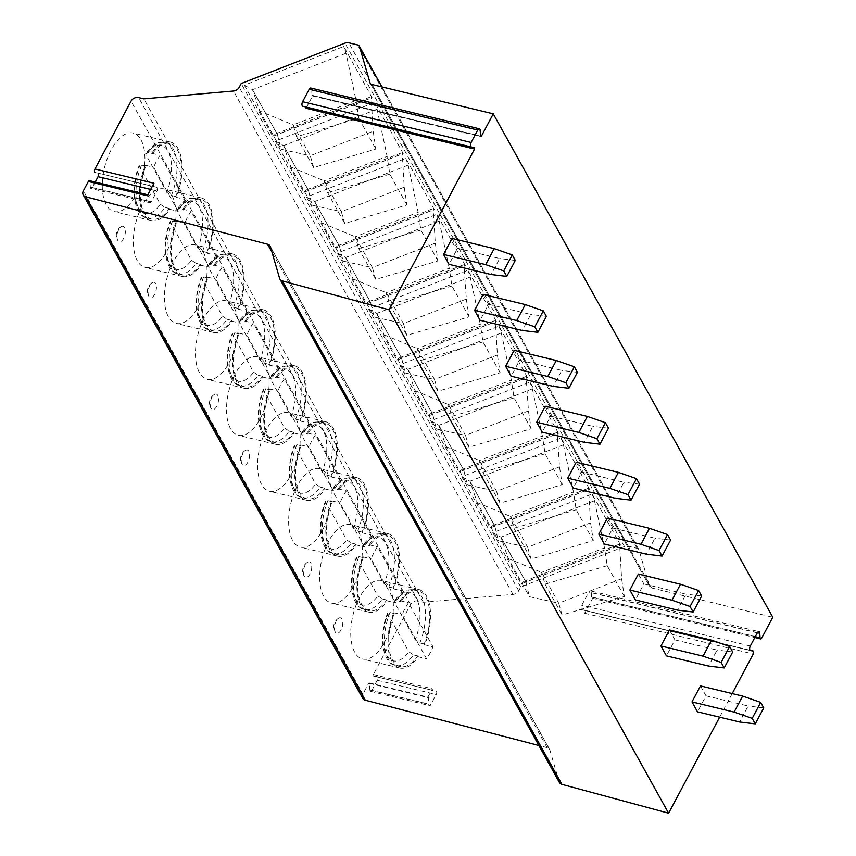 <?xml version="1.0" encoding="UTF-8"?>
<svg xmlns="http://www.w3.org/2000/svg" width="856" height="856" viewBox="0 0 856 856"><rect width="100%" height="100%" fill="white"/><g stroke="black" fill="none" stroke-linecap="round" stroke-linejoin="round"><path stroke-width="0.64" stroke-dasharray="4.28 3.21" d="M427.658 697.587L432.334 688.791L432.408 690.3L436.004 690.888A2.386 1.156 103.6 0 0 436.004 690.888A2.386 1.156 103.6 0 1 436.228 694.526L430.857 704.616A2.386 1.156 103.6 0 1 429.562 705.612A2.386 1.156 103.6 0 1 428.877 704.306L428.193 697.18L369.214 682.906L369.888 690.032A2.386 1.156 103.6 0 0 370.584 691.348A2.386 1.156 103.6 0 0 371.879 690.353L377.239 680.263A2.386 1.156 103.6 0 0 377.068 676.625A2.386 1.156 103.6 0 0 377.025 676.615L373.43 676.037L373.355 674.517L410.548 604.571A5.949 4.601 151 0 1 418.145 600.998L423.356 602.26L512.99 594.417A5.949 4.601 -29 0 0 518.715 590.715L520.726 586.948L624.452 546.545A5.949 4.601 151 0 1 628.304 546.203L637.067 548.322A3.97 3.071 151 0 1 638.833 549.595A3.97 3.071 151 0 1 639.036 550.098L649.501 586.146A3.97 3.071 -29 0 0 649.715 586.649A3.97 3.071 -29 0 0 651.48 587.922L772.775 617.272M362.73 698.336A5.949 4.601 151 0 1 362.88 694.216L368.679 683.313M559.407 782.48A5.949 4.601 151 0 1 559.096 781.742L549.959 750.263A5.949 4.601 -29 0 0 549.648 749.524A5.949 4.601 -29 0 0 547.08 747.63L538.863 745.49M732.201 693.585L719.661 717.178M750.059 650.271L584.53 610.21A1.98 0.963 -76.4 0 1 584.573 610.221A1.98 0.963 -76.4 0 1 584.712 613.249L593.187 597.317A1.98 0.963 -76.4 0 1 592.106 598.141A1.98 0.963 -76.4 0 1 591.539 597.049L591.261 592.491A2.975 1.445 -76.4 0 0 590.405 590.854L758.919 631.632M95.187 172.634L97.841 173.062A2.386 1.156 -76.4 0 1 97.884 173.073A2.386 1.156 -76.4 0 1 98.29 173.383M95.209 182.061L92.298 187.539A2.386 1.156 -76.4 0 1 91.004 188.523A2.386 1.156 -76.4 0 1 90.308 187.218L89.987 181.75L148.965 196.024A1.98 0.963 103.6 0 0 148.388 194.922A1.98 0.963 103.6 0 0 147.318 195.756M89.409 180.659A1.98 0.963 -76.4 0 1 89.987 181.75M140.93 139.742A40.393 19.635 -76.4 0 1 139.86 186.223A40.393 19.635 -76.4 0 1 114.116 211.56A40.393 19.635 -76.4 0 1 106.305 204.862A40.393 19.635 -76.4 0 1 107.364 158.371A40.393 19.635 -76.4 0 1 133.108 133.044A40.393 19.635 -76.4 0 1 140.93 139.742M171.981 195.671A40.393 19.635 -76.4 0 1 170.911 242.162A40.393 19.635 -76.4 0 1 145.167 267.489A40.393 19.635 -76.4 0 1 137.356 260.791A40.393 19.635 -76.4 0 1 138.426 214.31A40.393 19.635 -76.4 0 1 164.17 188.973A40.393 19.635 -76.4 0 1 171.981 195.671M203.032 251.611A40.393 19.635 -76.4 0 1 201.973 298.091A40.393 19.635 -76.4 0 1 176.229 323.429A40.393 19.635 -76.4 0 1 168.407 316.731A40.393 19.635 -76.4 0 1 169.477 270.239A40.393 19.635 -76.4 0 1 195.221 244.912A40.393 19.635 -76.4 0 1 203.032 251.611M234.095 307.539A40.393 19.635 -76.4 0 1 233.025 354.031A40.393 19.635 -76.4 0 1 207.28 379.358A40.393 19.635 -76.4 0 1 199.469 372.66A40.393 19.635 -76.4 0 1 200.539 326.179A40.393 19.635 -76.4 0 1 226.284 300.841A40.393 19.635 -76.4 0 1 234.095 307.539M265.146 363.479A40.393 19.635 -76.4 0 1 264.087 409.96A40.393 19.635 -76.4 0 1 238.343 435.297A40.393 19.635 -76.4 0 1 230.521 428.599A40.393 19.635 -76.4 0 1 231.591 382.108A40.393 19.635 -76.4 0 1 257.335 356.781A40.393 19.635 -76.4 0 1 265.146 363.479M296.208 419.408A40.393 19.635 -76.4 0 1 295.138 465.899A40.393 19.635 -76.4 0 1 269.394 491.226A40.393 19.635 -76.4 0 1 261.583 484.528A40.393 19.635 -76.4 0 1 262.653 438.047A40.393 19.635 -76.4 0 1 288.397 412.71A40.393 19.635 -76.4 0 1 296.208 419.408M327.26 475.348A40.393 19.635 -76.4 0 1 326.19 521.828A40.393 19.635 -76.4 0 1 300.456 547.166A40.393 19.635 -76.4 0 1 292.634 540.468A40.393 19.635 -76.4 0 1 293.704 493.976A40.393 19.635 -76.4 0 1 319.449 468.649A40.393 19.635 -76.4 0 1 327.26 475.348M358.322 531.276A40.393 19.635 -76.4 0 1 357.252 577.768A40.393 19.635 -76.4 0 1 331.507 603.095A40.393 19.635 -76.4 0 1 323.696 596.397A40.393 19.635 -76.4 0 1 324.766 549.916A40.393 19.635 -76.4 0 1 350.511 524.578A40.393 19.635 -76.4 0 1 358.322 531.276M389.373 587.216A40.393 19.635 -76.4 0 1 388.303 633.697A40.393 19.635 -76.4 0 1 362.57 659.034A40.393 19.635 -76.4 0 1 354.748 652.336A40.393 19.635 -76.4 0 1 355.818 605.845A40.393 19.635 -76.4 0 1 381.562 580.518A40.393 19.635 -76.4 0 1 389.373 587.216M117.796 240.408A7.939 3.863 -76.4 0 1 117.507 232.886A7.939 3.863 -76.4 0 1 121.327 226.615A7.939 3.863 -76.4 0 1 124.602 227.61A7.939 3.863 -76.4 0 1 123.735 238.236A7.939 3.863 -76.4 0 1 117.935 240.632A7.939 3.863 -76.4 0 1 117.796 240.408M148.858 296.337A7.939 3.863 -76.4 0 1 148.559 288.814A7.939 3.863 -76.4 0 1 152.389 282.555A7.939 3.863 -76.4 0 1 155.664 283.539A7.939 3.863 -76.4 0 1 154.797 294.164A7.939 3.863 -76.4 0 1 148.998 296.572A7.939 3.863 -76.4 0 1 148.858 296.337M210.972 408.205A7.939 3.863 -76.4 0 1 210.672 400.683A7.939 3.863 -76.4 0 1 214.503 394.423A7.939 3.863 -76.4 0 1 217.777 395.408A7.939 3.863 -76.4 0 1 216.91 406.033A7.939 3.863 -76.4 0 1 211.111 408.44A7.939 3.863 -76.4 0 1 210.972 408.205M242.023 464.134A7.939 3.863 -76.4 0 1 241.734 456.623A7.939 3.863 -76.4 0 1 245.554 450.352A7.939 3.863 -76.4 0 1 248.829 451.347A7.939 3.863 -76.4 0 1 247.962 461.962A7.939 3.863 -76.4 0 1 242.162 464.369A7.939 3.863 -76.4 0 1 242.023 464.134M304.137 576.002A7.939 3.863 -76.4 0 1 303.848 568.491A7.939 3.863 -76.4 0 1 307.668 562.221A7.939 3.863 -76.4 0 1 310.942 563.216A7.939 3.863 -76.4 0 1 310.075 573.83A7.939 3.863 -76.4 0 1 304.276 576.238A7.939 3.863 -76.4 0 1 304.137 576.002M335.199 631.942A7.939 3.863 -76.4 0 1 334.899 624.42A7.939 3.863 -76.4 0 1 338.73 618.15A7.939 3.863 -76.4 0 1 342.004 619.145A7.939 3.863 -76.4 0 1 341.137 629.77A7.939 3.863 -76.4 0 1 335.338 632.177A7.939 3.863 -76.4 0 1 335.199 631.942M423.356 602.26L143.851 98.857M520.726 586.948L241.21 83.546M372.135 97.691L343.705 46.492L244.356 85.193L272.775 136.393L372.135 97.691L371.14 96.664L373.163 131.268L375.88 149.051L313.671 167.53L310.268 155.739L280.982 149.233L277.398 134.478L275.439 133.943L272.775 136.393M403.197 153.631L374.768 102.431L275.407 141.133L303.837 192.333L403.197 153.631L402.202 152.593L404.225 187.196L406.932 204.98L344.722 223.47L341.319 211.667L312.044 205.162L308.46 190.406L306.502 189.871L303.837 192.333M434.249 209.56L405.819 158.36L306.469 197.062L334.889 248.261L434.249 209.56L433.254 208.532L435.276 243.125L437.994 260.92L375.784 279.398L372.381 267.607L343.096 261.101L339.511 246.346L337.553 245.811L334.889 248.261M465.311 265.499L436.881 214.3L337.521 253.001L365.951 304.201L465.311 265.499L464.316 264.461L464.07 265.852L466.338 299.065L469.045 316.848L406.835 335.338L403.433 323.536L374.158 317.03L370.573 302.275L368.615 301.74L365.951 304.201M496.362 321.428L467.932 270.229L368.583 308.93L397.002 360.13L496.362 321.428L495.367 320.401L497.39 354.994L500.107 372.788L437.898 391.267L434.495 379.476L405.209 372.97L401.625 358.215L399.666 357.669L397.002 360.13M527.424 377.368L498.995 326.168L399.634 364.87L428.064 416.07L527.424 377.368L526.429 376.33L526.183 377.721L528.452 410.934L531.159 428.717L468.949 447.207L465.546 435.404L436.271 428.899L432.687 414.144L430.729 413.609L428.064 416.07M558.476 433.297L530.046 382.097L430.686 420.799L459.116 471.998L558.476 433.297L557.481 432.269L557.245 433.66L559.503 466.862L562.221 484.656L500.011 503.135L496.598 491.344L467.323 484.838L463.738 470.083L461.78 469.537L459.116 471.998M589.538 489.236L561.108 438.037L461.748 476.739L490.178 527.938L589.538 489.236L588.543 488.198L590.554 522.802L593.272 540.585L531.062 559.075L527.66 547.273L498.385 540.767L494.789 526.012L492.842 525.477L490.178 527.938M620.589 545.165L592.159 493.966L492.799 532.667L521.229 583.867L620.589 545.165L619.594 544.138L621.617 578.731L624.334 596.525L562.125 615.004L558.711 603.213L529.436 596.707L525.851 581.952L523.893 581.406L521.229 583.867M452.043 238.439L457.543 248.347L449.036 264.344M483.105 294.378L488.605 304.287L480.098 320.272M514.156 350.307L519.656 360.216L511.15 376.212M545.219 406.236L550.718 416.155L542.212 432.141M576.27 462.176L581.77 472.084L573.263 488.081M607.321 518.105L612.832 528.024L604.325 544.009M638.383 574.044L643.883 583.952L635.377 599.949M669.435 629.973L674.945 639.881L666.439 655.878M700.497 685.913L705.997 695.821L697.49 711.817M584.53 610.21L582.059 609.814A2.975 1.445 -76.4 0 1 582.005 609.804A2.975 1.445 -76.4 0 1 581.78 605.256L588.789 592.095A2.975 1.445 -76.4 0 1 590.405 590.854M306.041 108.273L312.847 95.476L312.023 95.348L311.68 89.677A2.975 1.445 103.6 0 0 310.814 88.04M153.952 183.259A2.386 1.156 103.6 0 0 154.134 186.897A2.386 1.156 103.6 0 0 154.176 186.908L156.819 187.325A2.386 1.156 -76.4 0 1 156.862 187.336A2.386 1.156 -76.4 0 1 157.033 190.974L151.277 201.802A2.386 1.156 -76.4 0 1 149.982 202.797A2.386 1.156 -76.4 0 1 149.286 201.481L148.965 196.024M302.864 106.262L306.223 107.075M457.543 248.347L499.679 258.544L491.173 274.541M515.301 260.417L499.679 258.544M488.605 304.287L530.731 314.473L522.224 330.47M546.363 316.356L530.731 314.473M519.656 360.216L561.793 370.413L553.286 386.409M577.415 372.285L561.793 370.413M550.718 416.155L592.844 426.341L584.338 442.338M608.477 428.214L592.844 426.341M581.77 472.084L623.906 482.281L615.4 498.278M639.528 484.154L623.906 482.281M612.832 528.024L654.958 538.21L646.451 554.207M670.59 540.082L654.958 538.21M643.883 583.952L686.02 594.15L677.513 610.135M701.642 596.022L686.02 594.15M674.945 639.881L717.071 650.078L708.565 666.075M732.704 651.951L717.071 650.078M705.997 695.821L748.123 706.018L739.627 722.004M763.755 707.891L748.123 706.018M244.356 85.193L252.531 89.687L259.785 111.055L293.148 124.901L310.268 155.739L373.163 131.268M356.043 100.43L358.76 118.224L296.55 136.703L293.148 124.901L356.043 100.43L346.038 53.265L343.705 46.492M346.038 53.265L252.531 89.687L277.761 135.291L277.398 134.478L370.905 98.055M358.76 118.224L375.88 149.051M296.55 136.703L313.671 167.53M259.785 111.055L280.982 149.233M275.407 141.133L283.593 145.627L290.847 166.995L312.044 205.162M406.932 204.98L389.822 174.153L387.105 156.37L377.089 109.204L374.768 102.431M377.089 109.204L283.593 145.627L308.813 191.22L308.46 190.406L401.956 153.984M290.847 166.995L324.199 180.841L341.319 211.667L404.225 187.196M389.822 174.153L327.613 192.632L324.199 180.841L387.105 156.37M327.613 192.632L344.722 223.47M306.469 197.062L314.644 201.556L321.899 222.924L343.096 261.101M437.994 260.92L420.874 230.082L418.156 212.299L408.151 165.133L405.819 158.36M408.151 165.133L314.644 201.556L315.222 202.754L339.875 247.149L339.511 246.346L433.018 209.923M321.899 222.924L355.261 236.77L372.381 267.607L435.276 243.125M420.874 230.082L358.664 248.572L355.261 236.77L418.156 212.299M358.664 248.572L375.784 279.398M337.521 253.001L345.706 257.495L352.961 278.863L374.158 317.03M469.045 316.848L451.936 286.022L449.218 268.238L439.203 221.073L436.881 214.3M439.203 221.073L345.706 257.495L370.926 303.088L370.573 302.275L464.07 265.852M352.961 278.863L386.313 292.709L403.433 323.536L466.338 299.065M451.936 286.022L389.726 304.501L386.313 292.709L449.218 268.238M389.726 304.501L406.835 335.338M368.583 308.93L376.758 313.424L384.012 334.792L405.209 372.97M500.107 372.788L482.987 341.951L480.27 324.167L470.265 277.002L467.932 270.229M470.265 277.002L376.758 313.424L377.336 314.623L401.988 359.017L401.625 358.215L495.132 321.792M384.012 334.792L417.375 348.638L434.495 379.476L497.39 354.994M482.987 341.951L420.778 360.44L417.375 348.638L480.27 324.167M420.778 360.44L437.898 391.267M399.634 364.87L407.82 369.364L415.074 390.732L436.271 428.899M531.159 428.717L514.049 397.89L511.332 380.107L501.316 332.941L498.995 326.168M501.316 332.941L407.82 369.364L433.04 414.957L432.687 414.144L526.183 377.721M415.074 390.732L448.426 404.578L465.546 435.404L528.452 410.934M514.049 397.89L451.84 416.369L448.426 404.578L511.332 380.107M451.84 416.369L468.949 447.207M430.686 420.799L438.871 425.293L446.126 446.661L467.323 484.838M562.221 484.656L545.101 453.819L542.383 436.036L532.379 388.87L530.046 382.097M532.379 388.87L438.871 425.293L439.449 426.491L464.102 470.886L463.738 470.083L557.245 433.66M446.126 446.661L479.478 460.507L496.598 491.344L559.503 466.862M545.101 453.819L482.891 472.309L479.478 460.507L542.383 436.036M482.891 472.309L500.011 503.135M461.748 476.739L469.933 481.222L477.188 502.59L498.385 540.767M593.272 540.585L576.163 509.759L573.445 491.975L563.43 444.81L561.108 438.037M563.43 444.81L469.933 481.222L495.153 526.825L494.789 526.012L588.297 489.589M477.188 502.59L510.54 516.446L527.66 547.273L590.554 522.802M576.163 509.759L513.942 528.238L510.54 516.446L573.445 491.975M513.942 528.238L531.062 559.075M492.799 532.667L500.985 537.161L508.239 558.529L529.436 596.707M624.334 596.525L607.214 565.688L604.497 547.904L594.492 500.739L592.159 493.966M594.492 500.739L500.985 537.161L501.563 538.36L526.215 582.754L525.851 581.952L619.359 545.529M508.239 558.529L541.591 572.375L558.711 603.213L621.617 578.731M607.214 565.688L545.005 584.177L541.591 572.375L604.497 547.904M545.005 584.177L562.125 615.004M176.197 197.329L175.737 196.484A38.905 18.918 103.6 0 0 169.927 143.487A38.905 18.918 103.6 0 0 152.208 154.101L151.737 153.267A40.393 19.635 103.6 0 1 170.28 142.032A40.393 19.635 103.6 0 1 178.091 148.73A40.393 19.635 -76.4 0 1 176.197 197.329L184.532 199.341A40.393 19.635 -76.4 0 1 178.155 211.336L153.695 167.273A40.393 19.635 -76.4 0 1 160.072 155.278L184.532 199.341M169.82 209.324L169.36 208.479A38.905 18.918 103.6 0 1 151.63 219.104A38.905 18.918 103.6 0 1 145.83 166.107L145.359 165.261A40.393 19.635 103.6 0 0 143.466 213.85A40.393 19.635 -76.4 0 0 151.277 220.548A40.393 19.635 -76.4 0 0 169.82 209.324L178.155 211.336M151.737 153.267L160.072 155.278M175.737 196.484L171.425 195.446L166.813 192.375L145.777 154.497L145.681 153.342L147.895 153.064L152.208 154.101M145.359 165.261L153.695 167.273M145.83 166.107L141.518 165.058L139.4 166.492L139.228 165.476C129.47 188.695 134.52 216.643 147.328 218.066A38.905 18.918 103.6 0 0 165.048 207.441L160.436 204.381L139.4 166.492A34.935 16.992 -76.4 0 0 138.126 207.601A34.935 16.992 -76.4 0 0 160.436 204.381M169.36 208.479L165.048 207.441M207.259 253.258L206.788 252.424A38.905 18.918 103.6 0 0 200.989 199.416A38.905 18.918 103.6 0 0 183.259 210.041L182.788 209.196A40.393 19.635 103.6 0 1 201.331 197.971A40.393 19.635 103.6 0 1 209.153 204.67A40.393 19.635 -76.4 0 1 207.259 253.258L215.594 255.281A40.393 19.635 -76.4 0 1 209.206 267.275L184.746 223.213A40.393 19.635 -76.4 0 1 191.123 211.218L215.594 255.281M200.882 265.253L200.411 264.418A38.905 18.918 103.6 0 1 182.692 275.044A38.905 18.918 103.6 0 1 176.882 222.036L176.411 221.19A40.393 19.635 103.6 0 0 174.528 269.79A40.393 19.635 -76.4 0 0 182.339 276.488A40.393 19.635 -76.4 0 0 200.882 265.253L209.206 267.275M182.788 209.196L191.123 211.218M206.788 252.424L202.487 251.375L197.864 248.315L176.828 210.426L176.743 209.271L178.958 209.003L183.259 210.041M176.411 221.19L184.746 223.213M176.882 222.036L172.58 220.998L170.451 222.432L170.28 221.404C160.532 244.623 165.583 272.583 178.38 273.995A38.905 18.918 103.6 0 0 196.11 263.37L191.487 260.31L170.451 222.432A34.935 16.992 -76.4 0 0 169.188 263.53A34.935 16.992 -76.4 0 0 191.487 260.31M200.411 264.418L196.11 263.37M238.31 309.198L237.85 308.353A38.905 18.918 103.6 0 0 232.04 255.345A38.905 18.918 103.6 0 0 214.321 265.97L213.85 265.135A40.393 19.635 103.6 0 1 232.393 253.9A40.393 19.635 103.6 0 1 240.204 260.599A40.393 19.635 -76.4 0 1 238.31 309.198L246.646 311.21A40.393 19.635 -76.4 0 1 240.269 323.204L215.808 279.142A40.393 19.635 -76.4 0 1 222.186 267.147L246.646 311.21M231.933 321.193L231.473 320.347A38.905 18.918 103.6 0 1 213.743 330.972A38.905 18.918 103.6 0 1 207.933 277.965L207.473 277.13A40.393 19.635 103.6 0 0 205.579 325.719A40.393 19.635 -76.4 0 0 213.39 332.417A40.393 19.635 -76.4 0 0 231.933 321.193L240.269 323.204M213.85 265.135L222.186 267.147M237.85 308.353L233.538 307.315L228.927 304.244L207.89 266.366L207.794 265.2L210.009 264.932L214.321 265.97M207.473 277.13L215.808 279.142M207.933 277.965L203.632 276.927L201.513 278.361L201.342 277.344C191.584 300.552 196.634 328.511 209.442 329.935A38.905 18.918 103.6 0 0 227.161 319.309L222.539 316.239L201.513 278.361A34.935 16.992 -76.4 0 0 200.24 319.47A34.935 16.992 -76.4 0 0 222.539 316.239M231.473 320.347L227.161 319.309M269.373 365.127L268.902 364.292A38.905 18.918 103.6 0 0 263.102 311.284A38.905 18.918 103.6 0 0 245.372 321.91L244.902 321.064A40.393 19.635 103.6 0 1 263.445 309.84A40.393 19.635 103.6 0 1 271.266 316.538A40.393 19.635 -76.4 0 1 269.373 365.127L277.708 367.149A40.393 19.635 -76.4 0 1 271.32 379.144L246.86 335.081A40.393 19.635 -76.4 0 1 253.237 323.087L277.708 367.149M262.995 377.122L262.524 376.287A38.905 18.918 103.6 0 1 244.805 386.912A38.905 18.918 103.6 0 1 238.995 333.904L238.524 333.059A40.393 19.635 103.6 0 0 236.641 381.658A40.393 19.635 -76.4 0 0 244.452 388.356A40.393 19.635 -76.4 0 0 262.995 377.122L271.32 379.144M244.902 321.064L253.237 323.087M268.902 364.292L264.6 363.244L259.978 360.183L238.942 322.295L238.845 321.139L241.071 320.861L245.372 321.91M238.524 333.059L246.86 335.081M238.995 333.904L234.683 332.866L232.565 334.289L232.393 333.273C222.646 356.492 227.696 384.44 240.493 385.863A38.905 18.918 103.6 0 0 258.223 375.238L253.601 372.178L232.565 334.289A34.935 16.992 -76.4 0 0 231.302 375.399A34.935 16.992 -76.4 0 0 253.601 372.178M262.524 376.287L258.223 375.238M300.424 421.066L299.964 420.221A38.905 18.918 103.6 0 0 294.154 367.213A38.905 18.918 103.6 0 0 276.435 377.838L275.964 377.004A40.393 19.635 103.6 0 1 294.507 365.769A40.393 19.635 103.6 0 1 302.318 372.467A40.393 19.635 -76.4 0 1 300.424 421.066L308.759 423.078A40.393 19.635 -76.4 0 1 302.382 435.073L277.922 391.01A40.393 19.635 -76.4 0 1 284.299 379.015L308.759 423.078M294.047 433.061L293.587 432.216A38.905 18.918 103.6 0 1 275.857 442.841A38.905 18.918 103.6 0 1 270.047 389.833L269.587 388.999A40.393 19.635 103.6 0 0 267.693 437.587A40.393 19.635 -76.4 0 0 275.504 444.285A40.393 19.635 -76.4 0 0 294.047 433.061L302.382 435.073M275.964 377.004L284.299 379.015M299.964 420.221L295.652 419.183L291.04 416.112L270.004 378.234L269.908 377.068L272.122 376.8L276.435 377.838M269.587 388.999L277.922 391.01M270.047 389.833L265.745 388.795L263.627 390.229L263.455 389.213C253.697 412.421 258.747 440.38 271.555 441.803A38.905 18.918 103.6 0 0 289.275 431.178L284.652 428.107L263.627 390.229A34.935 16.992 -76.4 0 0 262.353 431.338A34.935 16.992 -76.4 0 0 284.652 428.107M293.587 432.216L289.275 431.178M331.486 476.995L331.015 476.15A38.905 18.918 103.6 0 0 325.216 423.153A38.905 18.918 103.6 0 0 307.486 433.778L307.015 432.933A40.393 19.635 103.6 0 1 325.558 421.708A40.393 19.635 103.6 0 1 333.38 428.407A40.393 19.635 -76.4 0 1 331.486 476.995L339.811 479.007A40.393 19.635 -76.4 0 1 333.433 491.012L308.973 446.95A40.393 19.635 -76.4 0 1 315.35 434.955L339.811 479.007M325.109 488.99L324.638 488.155A38.905 18.918 103.6 0 1 306.919 498.781A38.905 18.918 103.6 0 1 301.109 445.773L300.638 444.927A40.393 19.635 103.6 0 0 298.755 493.527A40.393 19.635 -76.4 0 0 306.566 500.225A40.393 19.635 -76.4 0 0 325.109 488.99L333.433 491.012M307.015 432.933L315.35 434.955M331.015 476.15L326.714 475.112L322.091 472.052L301.055 434.163L300.959 433.008L303.185 432.729L307.486 433.778M300.638 444.927L308.973 446.95M301.109 445.773L296.797 444.724L294.678 446.158L294.507 445.141C284.759 468.36 289.81 496.309 302.607 497.732A38.905 18.918 103.6 0 0 320.337 487.107L315.714 484.047L294.678 446.158A34.935 16.992 -76.4 0 0 293.415 487.267A34.935 16.992 -76.4 0 0 315.714 484.047M324.638 488.155L320.337 487.107M362.537 532.935L362.077 532.09A38.905 18.918 103.6 0 0 356.267 479.082A38.905 18.918 103.6 0 0 338.548 489.707L338.077 488.872A40.393 19.635 103.6 0 1 356.62 477.637A40.393 19.635 103.6 0 1 364.431 484.336A40.393 19.635 -76.4 0 1 362.537 532.935L370.873 534.947A40.393 19.635 -76.4 0 1 364.495 546.941L340.025 502.879A40.393 19.635 -76.4 0 1 346.413 490.884L370.873 534.947M356.16 544.93L355.7 544.084A38.905 18.918 103.6 0 1 337.97 554.709A38.905 18.918 103.6 0 1 332.16 501.702L331.7 500.867A40.393 19.635 103.6 0 0 329.806 549.456A40.393 19.635 -76.4 0 0 337.617 556.154A40.393 19.635 -76.4 0 0 356.16 544.93L364.495 546.941M338.077 488.872L346.413 490.884M362.077 532.09L357.765 531.052L353.143 527.981L332.117 490.103L332.021 488.937L334.236 488.669L338.548 489.707M331.7 500.867L340.025 502.879M332.16 501.702L327.859 500.664L325.74 502.098L325.569 501.081C315.81 524.289 320.861 552.248 333.658 553.672A38.905 18.918 103.6 0 0 351.388 543.046L346.766 539.976L325.74 502.098A34.935 16.992 -76.4 0 0 324.467 543.196A34.935 16.992 -76.4 0 0 346.766 539.976M355.7 544.084L351.388 543.046M393.6 588.864L393.129 588.019A38.905 18.918 103.6 0 0 387.329 535.021A38.905 18.918 103.6 0 0 369.599 545.647L369.129 544.801A40.393 19.635 103.6 0 1 387.672 533.577A40.393 19.635 103.6 0 1 395.483 540.275A40.393 19.635 -76.4 0 1 393.6 588.864L401.924 590.875A40.393 19.635 -76.4 0 1 395.547 602.881L371.087 558.818A40.393 19.635 -76.4 0 1 377.464 546.824L401.924 590.875M387.222 600.858L386.752 600.024A38.905 18.918 103.6 0 1 369.022 610.638A38.905 18.918 103.6 0 1 363.222 557.641L362.751 556.796A40.393 19.635 103.6 0 0 360.868 605.395A40.393 19.635 -76.4 0 0 368.679 612.093A40.393 19.635 -76.4 0 0 387.222 600.858L395.547 602.881M369.129 544.801L377.464 546.824M393.129 588.019L388.827 586.981L384.205 583.92L363.169 546.032L363.072 544.876L365.287 544.598L369.599 545.647M362.751 556.796L371.087 558.818M363.222 557.641L358.91 556.593L356.791 558.026L356.62 557.01C346.873 580.229 351.923 608.177 364.72 609.6A38.905 18.918 103.6 0 0 382.45 598.975L377.828 595.915L356.791 558.026A34.935 16.992 -76.4 0 0 355.529 599.136A34.935 16.992 -76.4 0 0 377.828 595.915M386.752 600.024L382.45 598.975M424.651 644.793L424.191 643.958A38.905 18.918 103.6 0 0 418.381 590.95A38.905 18.918 103.6 0 0 400.651 601.575L400.191 600.741A40.393 19.635 103.6 0 1 418.734 589.506A40.393 19.635 103.6 0 1 426.545 596.204A40.393 19.635 -76.4 0 1 424.651 644.793L432.986 646.815A40.393 19.635 -76.4 0 1 426.609 658.81L402.138 614.747A40.393 19.635 -76.4 0 1 408.526 602.752L432.986 646.815M418.274 656.798L417.803 655.953A38.905 18.918 103.6 0 1 400.084 666.578A38.905 18.918 103.6 0 1 394.274 613.57L393.814 612.736A40.393 19.635 103.6 0 0 391.92 661.324A40.393 19.635 -76.4 0 0 399.731 668.022A40.393 19.635 -76.4 0 0 418.274 656.798L426.609 658.81M400.191 600.741L408.526 602.752M424.191 643.958L419.879 642.92L415.256 639.849L394.231 601.971L394.135 600.805L396.349 600.538L400.651 601.575M393.814 612.736L402.138 614.747M394.274 613.57L389.972 612.532L387.854 613.966L387.682 612.95C377.924 636.158 382.974 664.117 395.772 665.54A38.905 18.918 103.6 0 0 413.502 654.915L408.879 651.844L387.854 613.966A34.935 16.992 -76.4 0 0 386.58 655.065A34.935 16.992 -76.4 0 0 408.879 651.844M417.803 655.953L413.502 654.915M584.712 613.249L753.237 654.027M593.187 597.317L761.712 638.084M373.355 674.517L432.334 688.791M432.408 690.3L373.43 676.037L432.43 690.311M410.548 604.571L131.032 101.169M362.88 694.216L83.374 190.813M369.503 683.452L428.482 697.726M369.888 690.032L428.877 704.306M371.879 690.353L430.857 704.616M377.239 680.263L436.228 694.526M418.145 600.998L138.64 97.595M512.99 594.417L233.485 91.014M518.715 590.715L239.209 87.312M624.452 546.545L344.947 43.132M628.304 546.203L348.788 42.8M637.067 548.322L357.551 44.919M639.036 550.098L381.862 86.905M649.501 586.146L370.509 83.674M651.48 587.922L371.975 84.509M750.466 650.56L582.059 609.814M750.305 646.034L581.78 605.256M757.303 632.873L588.789 592.095M757.4 632.691L591.261 592.491M755.281 636.671L591.539 597.049M559.096 781.742L279.591 278.339M549.959 750.263L270.453 246.86M547.08 747.63L271.994 252.188M312.847 95.476L480.537 136.051M90.308 187.218L149.286 201.481M92.298 187.539L151.277 201.802M150.677 189.433L157.033 190.974M97.841 173.062L156.819 187.325M480.537 136.125L312.023 95.348M480.205 130.454L311.68 89.677M305.966 106.765L474.492 147.532L305.956 106.754M171.425 195.446A38.905 18.918 103.6 0 0 165.625 142.438A38.905 18.918 103.6 0 0 147.895 153.064M141.518 165.058A38.905 18.918 103.6 0 0 147.328 218.066L151.63 219.104M145.777 154.497A34.935 16.992 -76.4 0 1 168.076 151.277A34.935 16.992 -76.4 0 1 166.813 192.375M202.487 251.375A38.905 18.918 103.6 0 0 196.677 198.378A38.905 18.918 103.6 0 0 178.958 209.003M172.58 220.998A38.905 18.918 103.6 0 0 178.38 273.995L182.692 275.044M176.828 210.426A34.935 16.992 -76.4 0 1 199.138 207.206A34.935 16.992 -76.4 0 1 197.864 248.315M233.538 307.315A38.905 18.918 103.6 0 0 227.739 254.307A38.905 18.918 103.6 0 0 210.009 264.932M203.632 276.927A38.905 18.918 103.6 0 0 209.442 329.935L213.743 330.972M207.89 266.366A34.935 16.992 -76.4 0 1 230.189 263.145A34.935 16.992 -76.4 0 1 228.927 304.244M264.6 363.244A38.905 18.918 103.6 0 0 258.79 310.247A38.905 18.918 103.6 0 0 241.071 320.861M234.683 332.866A38.905 18.918 103.6 0 0 240.493 385.863L244.805 386.912M238.942 322.295A34.935 16.992 -76.4 0 1 261.251 319.074A34.935 16.992 -76.4 0 1 259.978 360.183M295.652 419.183A38.905 18.918 103.6 0 0 289.852 366.175A38.905 18.918 103.6 0 0 272.122 376.8M265.745 388.795A38.905 18.918 103.6 0 0 271.555 441.803L275.857 442.841M270.004 378.234A34.935 16.992 -76.4 0 1 292.303 375.014A34.935 16.992 -76.4 0 1 291.04 416.112M326.714 475.112A38.905 18.918 103.6 0 0 320.904 422.104A38.905 18.918 103.6 0 0 303.185 432.729M296.797 444.724A38.905 18.918 103.6 0 0 302.607 497.732L306.919 498.781M301.055 434.163A34.935 16.992 -76.4 0 1 323.354 430.943A34.935 16.992 -76.4 0 1 322.091 472.052M357.765 531.052A38.905 18.918 103.6 0 0 351.966 478.044A38.905 18.918 103.6 0 0 334.236 488.669M327.859 500.664A38.905 18.918 103.6 0 0 333.658 553.672L337.97 554.709M332.117 490.103A34.935 16.992 -76.4 0 1 354.416 486.882A34.935 16.992 -76.4 0 1 353.143 527.981M388.827 586.981A38.905 18.918 103.6 0 0 383.017 533.973A38.905 18.918 103.6 0 0 365.287 544.598M358.91 556.593A38.905 18.918 103.6 0 0 364.72 609.6L369.022 610.638M363.169 546.032A34.935 16.992 -76.4 0 1 385.468 542.811A34.935 16.992 -76.4 0 1 384.205 583.92M419.879 642.92A38.905 18.918 103.6 0 0 414.069 589.912A38.905 18.918 103.6 0 0 396.349 600.538M389.972 612.532A38.905 18.918 103.6 0 0 395.772 665.54L400.084 666.578M394.231 601.971A34.935 16.992 -76.4 0 1 416.53 598.751A34.935 16.992 -76.4 0 1 415.256 639.849M369.214 682.906L428.193 697.18M370.584 691.348L429.562 705.612M381.937 86.927L638.833 549.595M370.199 83.235L649.715 586.649M584.573 610.221L750.059 650.26M582.005 609.804L750.519 650.581M592.106 598.141L754.832 637.517M270.143 246.111L549.648 749.524M148.388 194.922L147.821 194.794M149.982 202.797L91.004 188.523M156.862 187.336L97.884 173.073M312.312 95.893L480.826 136.671M252.723 90.008L277.526 134.681M275.439 133.943L371.14 96.664M306.502 189.871L402.202 152.593M283.785 145.937L308.588 190.621M337.553 245.811L433.254 208.532M314.837 201.877L339.639 246.549M368.615 301.74L464.316 264.461M345.888 257.806L370.702 302.489M399.666 357.68L495.367 320.401M376.95 313.745L401.753 358.418M430.729 413.609L526.429 376.33M408.002 369.674L432.815 414.358M461.78 469.537L557.481 432.269M439.064 425.614L463.866 470.286M492.842 525.477L588.543 488.198M470.115 481.543L494.929 526.226M523.893 581.406L619.594 544.138M501.177 537.482L525.98 582.155M151.277 220.548L114.116 211.56M170.28 142.032L133.108 133.044M169.927 143.487L165.625 142.438C157.333 142.428 156.445 141.026 145.681 153.331M182.339 276.488L145.167 267.489M201.331 197.971L164.17 188.973M200.989 199.416L196.677 198.378C188.384 198.367 187.496 196.955 176.732 209.271M213.39 332.417L176.229 323.429M232.393 253.9L195.221 244.912M232.04 255.345L227.739 254.307C219.446 254.296 218.558 252.895 207.794 265.2M244.452 388.356L207.28 379.358M263.445 309.84L226.284 300.841M263.102 311.284L258.79 310.247C250.498 310.236 249.61 308.823 238.845 321.139M275.504 444.285L238.343 435.297M294.507 365.769L257.335 356.781M294.154 367.213L289.852 366.175C281.56 366.165 280.672 364.763 269.908 377.068M306.566 500.225L269.394 491.226M325.558 421.708L288.397 412.71M325.216 423.153L320.904 422.104C312.611 422.094 311.723 420.692 300.959 433.008M337.617 556.154L300.456 547.166M356.62 477.637L319.449 468.649M356.267 479.082L351.966 478.044C343.673 478.033 342.775 476.632 332.021 488.937M368.679 612.093L331.507 603.095M387.672 533.577L350.511 524.578M387.329 535.021L383.017 533.973C374.725 533.962 373.837 532.56 363.072 544.876M399.731 668.022L362.57 659.034M418.734 589.506L381.562 580.518M418.381 590.95L414.069 589.912C405.787 589.902 404.888 588.5 394.135 600.805M121.327 226.615A9.919 9.919 0 0 0 117.935 240.632M152.389 282.555A9.919 9.919 0 0 0 148.998 296.572M214.503 394.423A9.919 9.919 0 0 0 211.111 408.44M245.554 450.352A9.919 9.919 0 0 0 242.162 464.369M307.668 562.221A9.919 9.919 0 0 0 304.276 576.238M338.73 618.15A9.919 9.919 0 0 0 335.338 632.177"/><path stroke-width="1.28" d="M538.863 745.49L365.298 700.219A5.949 4.601 151 0 1 362.73 698.336L83.225 194.922A5.949 4.601 151 0 1 83.374 190.813L88.329 181.483A1.98 0.963 -76.4 0 1 89.409 180.659L147.821 194.794M719.661 717.178L668.6 813.2L561.91 784.353A5.949 4.601 151 0 1 559.407 782.48L279.891 279.077A5.949 4.601 151 0 1 279.591 278.339L270.453 246.86A5.949 4.601 -29 0 0 270.143 246.111A5.949 4.601 -29 0 0 267.575 244.228L85.782 196.816A5.949 4.601 151 0 1 83.225 194.922M754.832 637.517L760.631 638.918A1.98 0.963 103.6 0 1 760.053 637.827L759.786 633.269A2.975 1.445 103.6 0 0 758.919 631.632A2.975 1.445 103.6 0 0 757.303 632.873L750.305 646.034A2.975 1.445 103.6 0 0 750.519 650.581A2.975 1.445 103.6 0 0 750.573 650.592L753.055 650.988A1.98 0.963 103.6 0 0 753.055 650.988A1.98 0.963 103.6 0 1 753.237 654.027L732.201 693.585M95.144 172.623L95.187 172.634A2.386 1.156 -76.4 0 1 95.144 172.623A2.386 1.156 -76.4 0 1 94.973 168.985L131.032 101.169A5.949 4.601 151 0 1 138.64 97.595L143.851 98.857L233.485 91.014A5.949 4.601 -29 0 0 239.209 87.312L241.21 83.546L344.947 43.132A5.949 4.601 151 0 1 348.788 42.8L357.551 44.919A3.97 3.071 151 0 1 359.327 46.192A3.97 3.071 151 0 1 359.531 46.684L369.995 82.743A3.97 3.071 -29 0 0 370.199 83.235A3.97 3.071 -29 0 0 371.975 84.509L493.27 113.859L772.775 617.272L761.712 638.084A1.98 0.963 103.6 0 1 760.631 638.918M98.29 173.383A2.386 1.156 -76.4 0 1 98.055 176.7L95.209 182.061M668.6 813.2L389.095 309.797L282.405 280.95A5.949 4.601 151 0 1 279.891 279.077M493.27 113.859L481.361 136.254L480.537 136.125L480.205 130.454A2.975 1.445 103.6 0 0 479.339 128.807A2.975 1.445 103.6 0 0 477.723 130.048L471.11 142.481A2.975 1.445 103.6 0 0 471.324 147.029A2.975 1.445 103.6 0 0 471.378 147.039L474.492 147.532L474.556 149.051L389.095 309.797M494.169 248.636L452.043 238.439L443.536 254.435L449.036 264.344L491.173 274.541L506.795 276.413L515.301 260.417L512.252 254.917L494.169 248.636L485.673 264.632L443.536 254.435M525.231 304.565L483.105 294.378L474.599 310.364L480.098 320.272L522.224 330.47L537.857 332.342L546.363 316.356L543.303 310.846L525.231 304.565L516.724 320.561L474.599 310.364M556.282 360.504L514.156 350.307L505.65 366.304L511.15 376.212L553.286 386.409L568.908 388.282L577.415 372.285L574.365 366.785L556.282 360.504L547.787 376.49L505.65 366.304M587.344 416.433L545.219 406.236L536.712 422.233L542.212 432.141L584.338 442.338L599.97 444.211L608.477 428.214L605.417 422.714L587.344 416.433L578.838 432.43L536.712 422.233M618.396 472.373L576.27 462.176L567.763 478.172L573.263 488.081L615.4 498.278L631.022 500.15L639.528 484.154L636.479 478.643L618.396 472.373L609.9 488.359L567.763 478.172M649.458 528.302L607.321 518.105L598.826 534.101L604.325 544.009L646.451 554.207L662.084 556.079L670.59 540.082L667.53 534.583L649.458 528.302L640.951 544.298L598.826 534.101M680.509 584.241L638.383 574.044L629.877 590.041L635.377 599.949L677.513 610.135L693.135 612.019L701.642 596.022L698.582 590.512L680.509 584.241L672.003 600.227L629.877 590.041M711.571 640.17L669.435 629.973L660.939 645.97L666.439 655.878L708.565 666.075L724.197 667.947L732.704 651.951L729.644 646.451L711.571 640.17L703.065 656.167L660.939 645.97M742.623 696.099L700.497 685.913L691.99 701.909L697.49 711.817L739.627 722.004L755.249 723.887L763.755 707.891L760.695 702.38L742.623 696.099L734.116 712.096L691.99 701.909M94.973 168.985L153.952 183.259L147.318 195.756L88.329 181.483M479.339 128.807L310.814 88.04A2.975 1.445 103.6 0 0 309.198 89.281L302.596 101.704A2.975 1.445 103.6 0 0 302.81 106.251A2.975 1.445 103.6 0 0 302.864 106.262L471.271 147.007M306.223 107.075L306.041 108.273L474.556 149.051M485.673 264.632L503.745 270.903L512.252 254.917M503.745 270.903L506.795 276.413M516.724 320.561L534.797 326.842L543.303 310.846M534.797 326.842L537.857 332.342M547.787 376.49L565.859 382.771L574.365 366.785M565.859 382.771L568.908 388.282M578.838 432.43L596.91 438.711L605.417 422.714M596.91 438.711L599.97 444.211M609.9 488.359L627.972 494.64L636.479 478.643M627.972 494.64L631.022 500.15M640.951 544.298L659.024 550.579L667.53 534.583M659.024 550.579L662.084 556.079M672.003 600.227L690.086 606.508L698.582 590.512M690.086 606.508L693.135 612.019M703.065 656.167L721.137 662.448L729.644 646.451M721.137 662.448L724.197 667.947M734.116 712.096L752.199 718.377L760.695 702.38M752.199 718.377L755.249 723.887M381.862 86.905L359.531 46.684M370.509 83.674L369.995 82.743M750.059 650.26L753.087 650.999L750.059 650.271M759.786 633.269L757.4 632.691M760.053 637.827L755.281 636.671M561.91 784.353L282.405 280.95M271.994 252.188L267.575 244.228M365.298 700.219L85.782 196.816M480.537 136.051L481.361 136.254M98.055 176.7L150.677 189.433M477.723 130.048L309.198 89.281M471.11 142.481L302.596 101.704M359.327 46.192L381.937 86.927M302.81 106.251L471.324 147.029"/></g></svg>
